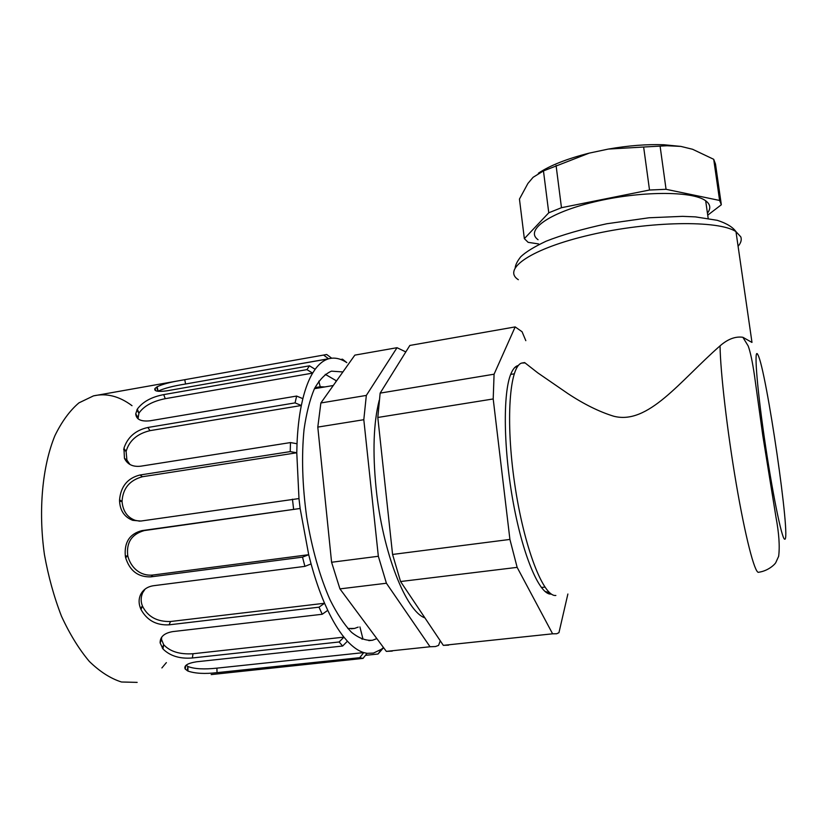 <?xml version="1.0" encoding="UTF-8"?>
<svg xmlns="http://www.w3.org/2000/svg" width="827" height="827" viewBox="0 0 827 827"><rect width="100%" height="100%" fill="white"/><g stroke="black" fill="none" stroke-linecap="round" stroke-linejoin="round"><path stroke-width="1.24" d="M314.963 387.646L320.204 386.757L318.819 381.164M325.249 374.331L335.948 380.544L335.876 381.836M320.204 386.757L324.846 386.933M161.885 667.937L166.372 662.613M132.02 405.695C119.315 396.174 106.466 392.908 93.461 395.885L78.927 402.873C69.788 410.637 61.787 421.574 54.902 435.684C42.353 466.232 38.176 510.29 44.431 554.597C48.369 576.533 54.065 597.104 61.508 616.291C69.778 634.185 79.051 649.226 89.337 661.435C99.933 671.731 110.653 678.585 121.497 681.996L137.158 682.389M359.921 626.918L362.888 638.702L362.05 639.281M358.215 627.104L354.504 628.437L347.805 628.479M342.905 371.943L331.451 371.158C325.125 373.876 319.449 379.748 314.394 388.793C309.856 399.617 306.414 413.138 304.057 429.368C301.431 455.987 302.31 485.284 306.714 517.257C312.027 548.994 319.811 576.533 330.066 599.864C337.002 613.727 344.166 624.54 351.537 632.314C358.866 638.206 365.844 640.842 372.491 640.253L376.854 638.609M211.174 674.594L363.032 658.395L367.043 653.33L373.484 653.082L381.423 649.257L378.032 654.023L383.573 647.655M381.423 649.257L383.47 647.52M378.032 654.023L365.441 655.346M217.046 672.64L216.901 668.144L363.756 652.596L359.714 657.692L217.046 672.64C204.91 674.057 195.224 673.54 187.987 671.09L185.227 669.084C183.615 665.683 187.388 663.254 196.537 661.786L342.647 646.021L347.423 641.204C353.005 647.179 358.453 650.973 363.756 652.596L367.043 653.33M363.032 658.395L359.714 657.692M187.284 670.728L187.874 666.49L186.147 665.208M216.901 668.144C204.031 669.529 194.355 668.981 187.874 666.49M192.381 657.972L193.001 653.743L343.929 637.141L339.122 641.979L192.381 657.972C179.862 658.995 170.052 655.987 162.971 648.957L160.138 642.92C159.993 636.852 164.211 633.079 172.781 631.601L322.23 614.265L327.761 610.336C332.961 621.263 338.346 630.195 343.929 637.141L347.423 641.204M342.647 646.021L339.122 641.979M162.299 648.079L163.663 644.657L161.554 639.55L161.637 637.245M193.001 653.743C179.759 654.581 169.98 651.552 163.663 644.657M169.111 624.83L170.507 621.511L324.566 603.255L319.005 607.173L169.111 624.83C156.355 625.481 146.979 620.353 140.983 609.458L140.445 608.145C138.595 603.338 138.647 598.82 140.621 594.572C143.164 589.589 147.454 586.643 153.481 585.723L304.905 566.361L311.076 563.911C315.035 578.414 319.532 591.532 324.566 603.255L327.761 610.336M322.23 614.265L319.005 607.173M140.445 608.145L142.482 606.129C140.652 601.725 140.724 597.239 142.689 592.68L145.138 589.051M170.507 621.511C157.058 621.852 147.723 616.725 142.482 606.129M150.917 576.864L152.943 575.023L308.698 554.7L302.517 557.14L150.917 576.864C138.14 577.256 129.715 570.847 125.632 557.636L125.332 556.075L127.771 555.847C126.159 542.584 131.669 534.159 144.301 530.572L300.139 508.481L308.698 554.7L311.076 563.911M304.905 566.361L302.517 557.14M152.943 575.023C140.052 576.378 130.645 567.322 127.771 555.847M125.332 556.075C124.122 542.285 129.653 533.808 141.924 530.624L300.139 508.481L298.981 498.567L140.9 521.041L132.785 520.348C124.619 517.216 120.215 510.9 119.574 501.389L119.553 499.839C120.814 486.348 127.647 478.068 140.042 474.987L290.225 451.614L296.779 452.782L298.981 498.567M293.606 509.112L292.448 499.177M119.553 499.839L122.045 501.431C122.82 488.447 129.612 480.218 142.44 476.724L296.779 452.782L297.017 443.748L290.484 442.569L140.714 466.201C132.847 467.069 127.43 464.443 124.453 458.323L123.926 448.317C127.544 437.183 135.535 430.236 147.899 427.476L295.074 402.883L301.328 405.499C299.043 416.798 297.606 429.544 297.017 443.748M139.711 521.175L135.204 520.328C127.296 517.413 122.913 511.117 122.045 501.431M290.225 451.614L290.484 442.569M123.926 448.317L126.107 451.428C129.167 440.708 137.117 433.782 149.966 430.66L301.328 405.499L302.858 398.666L296.635 396.061L150.069 420.788C141.004 421.76 136.217 419.465 135.731 413.893L137.323 409.086C142.761 401.757 151.568 396.929 163.736 394.613L306.941 369.628L312.637 373.111C308.74 379.655 305.473 388.173 302.858 398.666M129.963 464.495L126.913 460.101L126.107 451.428M295.074 402.883L296.635 396.061M137.323 409.086L138.926 413.169C143.774 406.088 152.54 401.26 165.245 398.676L312.637 373.111L315.149 369.287L309.484 365.823L167.002 390.809C157.781 391.988 153.77 391.223 154.969 388.494L157.171 386.767C162.164 384.338 169.721 382.281 179.852 380.565L323.595 355.062L328.608 358.804C323.75 360.19 319.263 363.684 315.149 369.287M138.026 418.782L138.926 413.169M306.941 369.628L309.484 365.823M157.171 386.767L158.06 391.171C163.87 388.401 172.843 386.054 184.99 384.1L331.679 358.205L326.696 354.483L323.595 355.062M340.755 359.476L342.492 359.176L346.802 362.619C341.665 359.207 336.62 357.729 331.679 358.205M342.492 359.176L346.802 362.619M538.057 239.716C524.814 230.413 548.466 212.901 593.92 201.995C639.23 190.965 692.385 190.675 705.679 200.785C710.455 204.31 711.044 208.445 707.436 213.17M538.584 243.924L528.143 242.342L524.349 238.641L548.766 212.797L561.471 207.701L649.515 190.024L666.055 189.3L719.604 200.454L721.34 204.755L707.726 215.175M538.356 173.246C549.945 165.493 566.888 158.784 589.206 153.129L543.463 170.92L533.105 177.298L527.874 183.501L519.449 199.08L524.349 238.641M543.463 170.92L548.766 212.797M556.075 165.462L561.471 207.701M643.644 147.02L608.31 149.077C628.334 145.583 646.859 144.136 663.885 144.756L680.89 146.41L667.038 145.738L643.644 147.02L649.515 190.024M660.132 146.42L666.055 189.3M721.185 203.69L715.5 164.066L713.711 159.311L719.604 200.454M608.31 149.077L589.206 153.129M713.711 159.311L692.581 149.273L680.89 146.41M551.34 594.034C540.258 595.895 523.46 557.956 513.464 503.746C503.385 449.63 502.764 392.474 511.003 373.628C512.988 368.956 515.304 366.268 517.96 365.586L518.426 365.482M515.18 326.913L494.081 374.197L493.202 398.955L509.918 539.431L392.577 554.452L377.805 417.47L380.151 393.114L409.841 345.448L515.18 326.913L522.064 331.741L525.817 340.672M380.151 393.114L494.081 374.197M448.616 645.153L443.324 645.36L400.557 581.526L392.577 554.452M377.805 417.47L493.202 398.955M509.918 539.431L517.144 567.363L400.557 581.526M517.144 567.363L552.612 633.813L556.674 633.751L558.949 632.686L567.88 594.013M443.324 645.36L552.612 633.813M751.919 342.409L742.873 337.282C735.42 336.207 727.822 339.07 720.048 345.862C679.959 380.989 648.203 425.388 613.551 416.177C599.12 411.701 583.924 404.176 567.932 393.611L537.715 372.822L524.628 362.577L521.723 363.063C509.515 366.196 505.369 420.643 514.694 483.857C523.884 547.102 543.401 597.28 555.868 595.461M524.907 362.919L521.723 363.063M392.236 651.107L386.333 651.376L339.938 588.886L331.586 562.257L317.795 427.094L320.876 402.966L354.845 355.124L397.022 347.702L405.809 351.92M317.795 427.094L363.808 419.713L378.342 556.271L331.586 562.257M339.938 588.886L386.416 583.242L378.342 556.271M386.416 583.242L430.04 646.755L386.333 651.376M440.274 640.801L438.568 645.411L435.478 646.538L430.04 646.755M397.022 347.702L366.33 395.42L320.876 402.966M363.808 419.713L366.33 395.42M379.2 400.392C373.546 422.638 372.512 451.997 376.12 488.468C382.56 552.271 405.964 611.422 424.913 617.883M387.667 381.061L384.359 386.374M187.874 666.738L187.987 671.09M163.632 644.895L162.971 648.957M142.399 606.315L140.983 609.458M127.647 555.94L125.632 557.636M144.301 530.572L141.924 530.624M121.91 501.431L119.574 501.389M142.44 476.724L140.042 474.987M125.973 451.335L123.668 449.63M149.966 430.66L147.899 427.476M138.812 412.993L136.837 409.975M165.245 398.676L163.736 394.613M157.978 390.944L156.551 387.139M185.579 383.997L184.752 379.676M784.596 539.152C791.656 543.608 766.205 368.894 757.873 354.742C753.893 346.255 756.55 383.862 764.262 437.204C771.932 490.494 781.742 538.873 784.596 539.152M720.048 345.862C720.379 371.788 727.222 431.043 736.237 483.826C745.261 536.702 754.575 572.646 758.442 572.346M738.087 246.281C740.971 242.931 741.871 239.789 740.796 236.863L735.978 231.653C718.994 219.982 649.464 221.067 590.447 234.837C531.265 248.462 501.669 269.168 518.333 279.691M333.271 385.506L314.446 388.7M351.124 628.809L354.504 628.437M368.821 640.646L372.491 640.253M185.755 665.57L185.227 669.084M161.554 639.56L160.138 642.92M142.678 592.67L140.611 594.572M132.796 520.348L135.204 520.328M124.453 458.323L126.893 460.112M135.721 413.893L137.82 417.087M154.969 388.494L155.807 390.747M184.99 384.1L328.608 358.804M179.335 380.658L93.461 395.885M705.679 200.785L708.17 218.349M663.885 144.756L667.038 145.738M544.879 591.388L549.748 592.804M514.549 367.757L517.96 365.586M742.863 337.282L748.166 345.934C750.347 351.816 752.467 361.761 754.513 375.778L762.814 435.705L775.964 517.123C779.003 533.27 779.902 546.337 778.652 556.302L775.902 562.339C775.509 563.766 768.738 570.785 758.907 572.212M541.334 587.501L544.879 587.087M510.693 374.414L514.198 373.835M751.981 342.388L735.978 231.653C732.794 227.094 726.551 223.311 717.247 220.313L695.404 216.881L682.544 216.354L649.05 217.77L606.832 223.745C582.363 229.038 562.102 234.868 546.047 241.236C533.984 246.932 525.538 252.121 520.731 256.794C517.444 260.96 515.614 264.547 515.211 267.566"/></g></svg>
